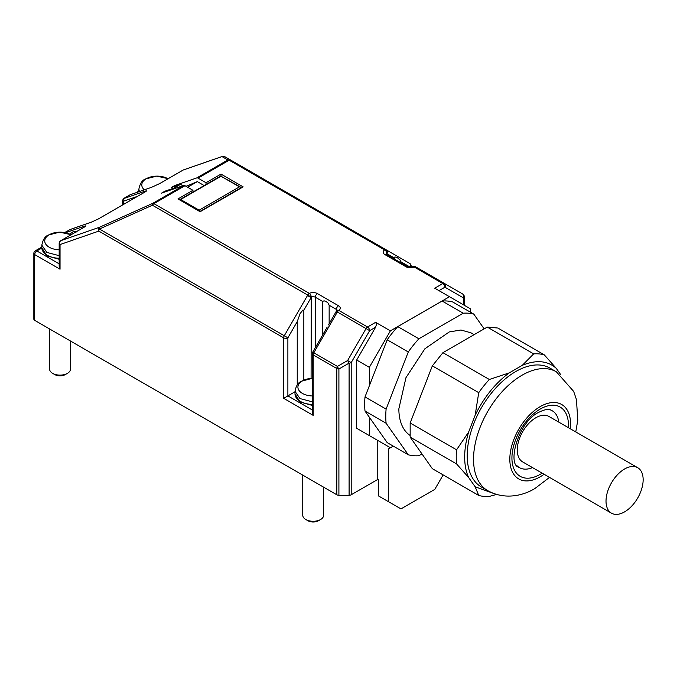 <?xml version="1.0" encoding="UTF-8"?>
<svg xmlns="http://www.w3.org/2000/svg" width="677" height="677" viewBox="0 0 677 677"><rect width="100%" height="100%" fill="white"/><g stroke="black" fill="none" stroke-linecap="round" stroke-linejoin="round"><path stroke-width="1.02" d="M643.15 479.714A26.251 15.156 120 0 0 637.709 467.697A26.251 15.156 120 0 0 617.483 474.729A26.251 15.156 120 0 0 606.017 501.149A26.251 15.156 120 0 0 611.458 513.166A26.251 15.156 120 0 0 631.692 506.134A26.251 15.156 120 0 0 643.15 479.714M558.804 422.135A32.818 18.948 120 0 0 552.237 410.77A32.818 18.948 120 0 0 549.089 409.543M516.788 465.497A32.818 18.948 120 0 0 519.42 467.612A32.818 18.948 120 0 0 532.554 467.612M637.709 467.697L548.962 416.457A26.251 15.156 120 0 0 528.729 423.489A26.251 15.156 120 0 0 517.27 449.909A26.251 15.156 120 0 0 522.703 461.926L611.458 513.166M556.367 371.808L550.037 368.153A68.622 39.621 120 0 0 497.155 386.542A68.622 39.621 120 0 0 467.206 455.596A68.622 39.621 120 0 0 481.415 487.008L487.745 490.664A68.622 39.621 120 0 1 473.536 459.251A68.622 39.621 120 0 1 522.052 375.21A68.622 39.621 120 0 1 556.367 371.808L573.681 391.433L576.44 399.574L577.786 420.205L575.763 431.926M560.801 374.787L556.299 368.373L544.274 354.833L497.857 328.032L487.262 327.084L533.679 353.885A78.168 45.131 -60 0 1 544.274 354.833M533.679 353.885L522.28 365.335C536.235 359.605 547.575 360.621 556.299 368.373M522.28 365.335L509.18 372.9L489.336 379.484L442.927 352.683L487.262 327.084M475.152 415.229L468.602 432.104L456.577 449.799L410.16 423.007L432.332 365.868L478.741 392.66L475.152 415.229C483.877 397.399 495.217 383.292 509.18 372.9M468.602 477.471L475.152 486.788L478.741 495.462L432.332 468.67L410.16 437.13L456.577 463.923L468.602 477.471C465.996 471.717 464.684 464.913 464.676 457.06C464.684 449.189 465.996 440.871 468.602 432.104M493.719 493.482L475.152 486.788M478.741 392.66A78.168 45.131 -60 0 1 489.336 379.484M456.577 463.923A78.168 45.131 -60 0 1 456.23 457.06A78.168 45.131 -60 0 1 456.577 449.799M478.741 495.462A78.168 45.131 -60 0 0 489.336 496.41L496.588 494.438M410.16 423.007L410.16 437.13M442.927 352.683L432.332 365.868M474.128 334.666L470.879 332.788L460.935 330.012L449.274 331.933L424.894 348.773L405.963 377.656L398.855 408.823A59.669 34.451 120 0 0 410.008 435.387M484.165 328.878L473.807 314.145A78.168 45.131 120 0 0 463.212 313.197L418.877 338.805A78.168 45.131 120 0 0 408.282 351.981L386.11 409.12A78.168 45.131 120 0 0 385.772 416.38A78.168 45.131 120 0 0 386.11 423.243L408.282 454.783A78.168 45.131 120 0 0 418.877 455.731L421.974 453.937M473.807 314.145L452.71 301.967A78.168 45.131 120 0 0 442.115 301.02L463.212 313.197M418.877 338.805L397.78 326.619L442.115 301.02M397.78 326.619A78.168 45.131 120 0 0 387.185 339.795L408.282 351.981M386.11 409.12L365.013 396.942L387.185 339.795M365.013 396.942A78.168 45.131 120 0 0 364.675 404.194A78.168 45.131 120 0 0 365.013 411.066L386.11 423.243M408.282 454.783L387.185 442.606L365.013 411.066M369.337 385.797L369.337 367.323L390.392 330.858L449.503 296.729L470.6 308.915L470.6 312.3M41.839 247.046L35.339 250.803A2.987 2.987 0 0 0 33.85 253.384L33.85 319.155A2.987 1.726 0 0 0 34.722 320.373L336.799 494.777A2.987 1.726 0 0 0 337.764 495.149A2.987 1.726 0 0 0 338.906 495.285L349.095 495.285A2.987 1.726 0 0 0 350.237 495.149A2.987 1.726 0 0 0 351.202 494.777L377.774 479.434L377.774 440.456L390.434 447.768L388.327 448.986L393.278 446.126L390.434 447.768L369.337 435.582L369.337 417.218M377.774 440.456L356.677 428.279L356.677 360.02L369.337 367.323M356.677 428.279L369.337 435.582M390.392 330.858L375.625 322.337L376.497 324.266L375.625 327.211L356.677 360.02M198.073 178.144L206.028 182.739L221.007 174.091L243.161 186.877L200.121 211.732L177.966 198.936L192.945 190.288L184.99 185.693A2.987 1.726 -120 0 0 184.288 185.43A2.987 1.726 -120 0 0 183.67 185.473L161.583 193.131L164.96 191.185L174.184 187.986L180.514 184.33L171.289 187.529L174.666 185.583L196.753 177.916A2.987 1.726 60 0 1 197.371 177.882A2.987 1.726 -120 0 1 198.073 178.144L229.165 160.195L384.604 249.931A5.966 3.444 0 0 0 384.925 254.603L406.022 266.78A5.966 3.444 0 0 0 414.112 266.966L442.817 283.545L434.736 288.207L449.503 296.729M443.147 474.916L434.778 489.395L400.979 508.909L378.621 495.996L378.621 479.925L377.774 479.434M388.327 501.606L388.327 448.986M186.057 186.31L197.345 181.622L204.149 185.557M206.028 182.739L206.028 184.474M175.504 186.065L174.666 185.583M221.007 174.091L221.007 176.232L240.657 187.165M192.945 192.023L192.945 190.288M406.022 266.78A2.987 1.726 -60 0 1 407.512 266.636L386.161 254.603M438.958 290.645L444.924 287.2A2.987 2.437 -60 0 0 445.364 285.017L444.307 283.392L415.602 266.823A2.987 2.987 0 0 0 412.792 266.73L407.512 266.636L386.423 254.45A2.987 1.726 -60 0 0 384.925 254.603M464.253 305.242L464.253 296.636A2.987 1.726 180 0 1 464.024 297.296A2.987 1.726 180 0 1 463.381 297.855A2.987 2.437 -60 0 0 463.813 295.671L462.755 294.046L444.307 283.392A2.987 1.726 120 0 0 443.621 283.265A2.987 1.726 -60 0 0 442.817 283.545A2.987 1.726 -120 0 1 444.307 285.119A2.987 1.726 -120 0 1 444.924 287.2L463.381 297.855L463.381 304.743M351.202 494.777L351.202 362.618L347.606 360.536L349.095 363.117A2.987 1.726 0 0 0 350.237 362.99A2.987 1.726 0 0 0 351.202 362.618L369.659 330.655L366.054 328.573A2.987 1.726 -60 0 1 366.739 327.651A2.987 1.726 120 0 1 367.543 326.999L338.838 310.421A5.966 3.444 0 0 0 338.517 305.759L317.42 293.581A5.966 3.444 0 0 0 309.338 293.386L153.899 203.65L184.99 185.693M394.293 258.995L394.919 256.921L397.162 257.556L399.887 259.79L400.877 261.771L410.245 267.178A2.987 2.437 -60 0 0 410.677 264.995A2.987 2.437 -60 0 0 409.627 263.37L386.093 249.788L387.041 253.773L387.472 251.59L386.423 249.974L230.654 160.043L227.844 159.967A2.987 1.726 60 0 1 228.462 159.924A2.987 1.726 -120 0 1 229.165 160.195A2.987 1.726 -60 0 1 229.968 159.916A2.987 1.726 -60 0 1 230.654 160.043L224.781 156.658A2.987 2.987 0 0 0 222.318 156.421A2.987 2.42 70.9 0 0 221.971 156.573A2.987 2.962 -60 0 1 224.781 156.658L230.654 160.043M197.345 181.622L187.639 187.224M70.298 229.469A2.09 1.692 -109.1 0 1 70.526 229.359L64.679 232.549L70.298 229.469L91.395 222.149L98.571 218.832L144.98 192.04C146.943 190.838 146.943 190.567 144.98 191.21L123.883 198.53L130.212 194.731L151.546 187.326L159.984 183.425L183.188 170.029L221.971 156.573L227.844 159.967L196.753 177.916M183.67 185.473L152.579 203.422L99.612 227.218A2.987 2.42 -109.1 0 0 98.512 228.86A2.987 2.42 -109.1 0 0 98.825 231.102L60.041 244.558A2.987 2.42 -109.1 0 1 59.728 242.315A2.987 2.42 -109.1 0 1 60.828 240.673L84.041 227.277C86.351 225.864 86.351 225.543 84.041 226.304A2.987 2.42 70.9 0 0 82.941 227.887M165.797 191.667L164.96 191.185M152.579 203.422L152.401 205.224A2.987 1.726 -60 0 1 153.087 204.302A2.987 1.726 120 0 1 153.899 203.65A2.987 1.726 -120 0 0 153.197 203.379A2.987 1.726 -120 0 0 152.579 203.422M84.777 226.829L60.659 240.75A2.987 1.726 -120 0 1 60.828 240.673L99.612 227.218A2.987 1.142 65.8 0 0 99.333 227.887A2.987 1.142 65.8 0 0 99.443 229.021L152.401 205.224L311.268 297.135L311.09 378.392M322.565 335.123L322.565 301.417L324.097 300.816L326.28 301.62L328.142 303.161L329.149 305.225L329.149 323.708M328.523 324.909L336.19 311.496A2.987 2.987 0 0 1 337.163 310.396L337.281 310.633M336.571 311.742L337.349 312.004A2.987 1.726 -60 0 1 338.035 311.073A2.987 1.726 120 0 1 338.838 310.421A2.987 1.853 -124.2 0 0 337.163 310.396M122.452 205.029L122.452 200.443L123.332 201.247L137.549 196.313M122.452 200.417L123.764 198.437A2.09 1.202 -120 0 0 123.747 198.446A2.09 1.202 -120 0 1 123.883 198.386M464.253 296.636L462.755 294.046A2.987 2.987 0 0 1 464.253 296.636A2.987 1.726 0 0 0 464.024 295.976M410.084 263.903A2.987 1.726 120 0 0 409.627 263.37L386.245 249.881M182.934 185.726L180.514 184.33M175.021 188.468L174.184 187.986M222.615 156.345A2.987 2.42 70.9 0 0 222.318 156.421L183.535 169.876A2.987 2.42 70.9 0 0 183.188 170.029A2.987 1.726 -120 0 0 183.018 170.113A2.987 1.726 -120 0 0 182.866 170.223M151.546 187.326L130.094 194.781A2.09 1.202 -120 0 0 129.984 194.858M123.764 198.437L130.094 194.781A2.09 1.202 -120 0 1 130.212 194.731L130.543 194.578M123.883 198.53L123.112 199.681L123.332 204.522M144.98 191.21A2.09 1.692 70.9 0 0 144.209 192.361L144.184 192.48M91.395 222.149L91.844 221.988M91.632 222.039L70.535 229.359A2.09 1.692 -109.1 0 1 70.535 229.359A2.09 1.692 -109.1 0 1 70.789 229.291M317.42 293.581A2.987 1.726 120 0 0 315.931 295.155A2.987 1.726 120 0 0 315.313 297.228A2.987 1.726 0 0 0 313.197 296.729A2.987 1.726 0 0 0 311.268 297.135A2.987 1.574 63.9 0 0 309.338 293.386A2.987 1.726 120 0 0 308.526 294.038A2.987 1.726 120 0 0 307.84 294.96L307.485 295.544L311.09 297.626L303.838 310.184L303.838 380.068M327.203 327.084L312.723 352.158L313.815 352.793L337.349 312.004L366.054 328.573L347.606 360.536L337.417 366.418L338.043 367.772A2.987 0.999 -120 0 0 338.906 368.999A2.987 1.726 180 0 1 337.764 368.872A2.987 1.726 180 0 1 336.799 368.5L313.197 354.875A2.987 1.726 180 0 1 312.325 353.656L312.325 412.437L313.197 415.382L283.663 398.33L295.003 391.78M337.019 312.596L335.97 311.987M59.17 243.339L59.17 266.281L60.041 269.218L60.041 244.558A2.987 1.726 180 0 1 59.17 243.339A2.987 2.987 0 0 1 60.659 240.75M138.887 191.024L136.018 192.683M410.245 267.246L410.245 267.178A2.987 1.726 0 0 0 411.117 265.959L411.117 267.187M199.114 210.175L180.666 199.52L221.007 176.232L239.463 186.877L199.114 210.175L199.969 211.639M241.215 188.003L240.547 187.106L241.122 187.69L199.943 211.461M179.803 200.003L180.666 199.52M69.613 234.276L73.116 231.729L75.469 231.661L75.993 232.702M286.21 336.85L99.443 229.021A2.987 1.726 -60 0 0 98.986 230.078A2.987 1.726 -60 0 0 98.825 231.102L283.663 337.823A2.987 1.726 0 0 0 285.77 338.322A2.987 1.726 0 0 0 287.886 337.823L286.21 336.85M297.245 384.891L297.245 321.6L300.123 313.586L302.839 310.083L303.838 310.184M325.298 330.384L323.555 333.516M400.877 261.771L400.877 262.803M70.484 341.022L70.484 369.1A10.443 6.025 180 0 1 67.421 373.357A10.443 6.025 180 0 1 52.654 373.357A10.443 6.025 180 0 1 49.599 369.1L49.599 328.963M67.421 373.357L65.314 374.576L67.421 373.357M239.463 186.877L240.547 187.106M52.654 373.357L54.769 374.576A7.455 4.307 0 0 0 65.314 374.576M302.754 475.127L302.754 515.256A10.443 6.025 0 0 0 305.818 519.521A10.443 6.025 0 0 0 320.585 519.521L320.585 519.521A10.443 6.025 0 0 0 323.64 515.256L323.64 487.178M318.469 520.74L320.585 519.521L318.469 520.74A7.455 4.307 0 0 1 307.925 520.74L305.818 519.521M568.401 427.678A39.977 23.086 120 0 0 540.195 409.069A39.977 23.086 120 0 0 511.93 458.033A39.977 23.086 120 0 0 540.195 474.357A39.977 23.086 120 0 0 542.15 473.155M570.33 428.795A42.964 24.804 120 0 0 540.195 406.632A42.964 24.804 120 0 0 509.823 459.251A42.964 24.804 120 0 0 540.195 476.794A42.964 24.804 120 0 0 544.071 474.264M375.625 322.337L367.543 326.999A2.987 1.726 -120 0 1 369.041 328.573A2.987 1.726 -120 0 1 369.659 330.655L375.625 327.211M386.203 254.315A2.987 1.726 0 0 1 386.872 253.486A2.987 1.853 55.8 0 0 384.604 249.931A2.987 1.726 -60 0 1 385.408 249.652A2.987 1.726 -60 0 1 386.093 249.788L386.415 249.974M338.517 305.759A2.987 1.726 120 0 0 337.019 307.333A2.987 1.726 120 0 0 336.401 309.414L336.401 311.141M337.239 310.345A2.987 1.726 0 0 0 336.401 309.414L329.149 305.225M412.792 266.73A2.987 1.574 -116.1 0 1 414.112 266.966A2.987 1.726 -60 0 1 414.916 266.687A2.987 1.726 -60 0 1 415.602 266.823M84.041 226.304L65.542 232.719M322.565 301.417L315.313 297.228L315.313 347.69M394.293 257.962L387.041 253.773L387.041 254.814M349.095 495.285L349.095 363.117L338.906 368.999L338.906 495.285M313.197 415.382L313.197 354.875A2.987 1.726 -60 0 1 313.358 353.843A2.987 1.726 -60 0 1 313.815 352.793L337.417 366.418A2.987 1.726 -60 0 0 336.96 367.467A2.987 1.726 -60 0 0 336.799 368.5L336.799 494.777M283.663 398.33L283.663 337.823A2.987 1.726 -60 0 1 283.824 336.791A2.987 1.726 -60 0 1 284.281 335.741L307.485 295.544M34.722 320.373L34.722 254.603L60.041 269.218M33.85 253.384A2.987 1.726 0 0 0 34.722 254.603A2.987 1.726 120 0 1 35.339 252.521A2.987 1.726 -60 0 1 36.837 250.947L59.17 263.844M84.041 227.277L83.457 227.785M312.325 410L287.886 395.893L287.886 337.823L297.245 321.6M35.339 250.803A2.987 1.726 60 0 1 36.837 250.947L41.847 248.053M312.325 405.447L300.08 402.011L295.003 393.946A18.203 10.51 0 0 0 312.325 404.44M312.325 401.825L300.021 398.584L295.003 391.34L295.003 393.946M59.17 259.283L46.925 255.847L41.839 247.782A18.203 10.51 0 0 0 59.17 258.275M312.325 378.341A15.292 8.826 0 0 0 302.391 380.914A15.292 8.826 0 0 0 302.391 393.396A15.292 8.826 0 0 0 312.325 395.969M139.36 191.515L138.887 189.145L138.887 191.684M59.17 255.669L46.865 252.428L41.847 245.176L41.839 247.782M167.998 178.779A15.292 8.826 0 0 0 167.896 178.72A15.292 8.826 0 0 0 146.274 178.72A15.292 8.826 0 0 0 144.294 189.805M70.95 234.809A15.292 8.826 0 0 0 70.848 234.75A15.292 8.826 0 0 0 49.226 234.75A15.292 8.826 0 0 0 49.226 247.232A15.292 8.826 0 0 0 59.17 249.805M519.42 467.612L518.726 467.215C507.183 464.659 517.88 422.177 538.714 412.344C548.759 407.385 550.833 410.211 551.543 410.364L552.237 410.77M549.512 477.403L534.881 488.54C522.365 496.123 504.187 499.863 487.745 490.664M183.535 169.876A2.987 2.987 0 0 0 183.018 170.113L159.814 183.509L151.876 187.174M91.623 222.039L98.444 218.891L145.724 191.583M312.723 352.158A2.987 2.987 0 0 0 312.325 353.656M411.117 265.959A2.987 2.987 0 0 0 409.627 263.37L409.627 263.37M180.065 199.461L221.007 175.825M312.325 378.325L301.57 381.176C298.218 382.454 296.027 385.839 295.003 391.34M168.167 178.686L156.734 176.122L145.453 178.99C142.102 180.26 139.911 183.653 138.887 189.145M71.127 234.707L59.694 232.152L48.405 235.012C45.054 236.29 42.871 239.675 41.839 245.176"/></g></svg>
